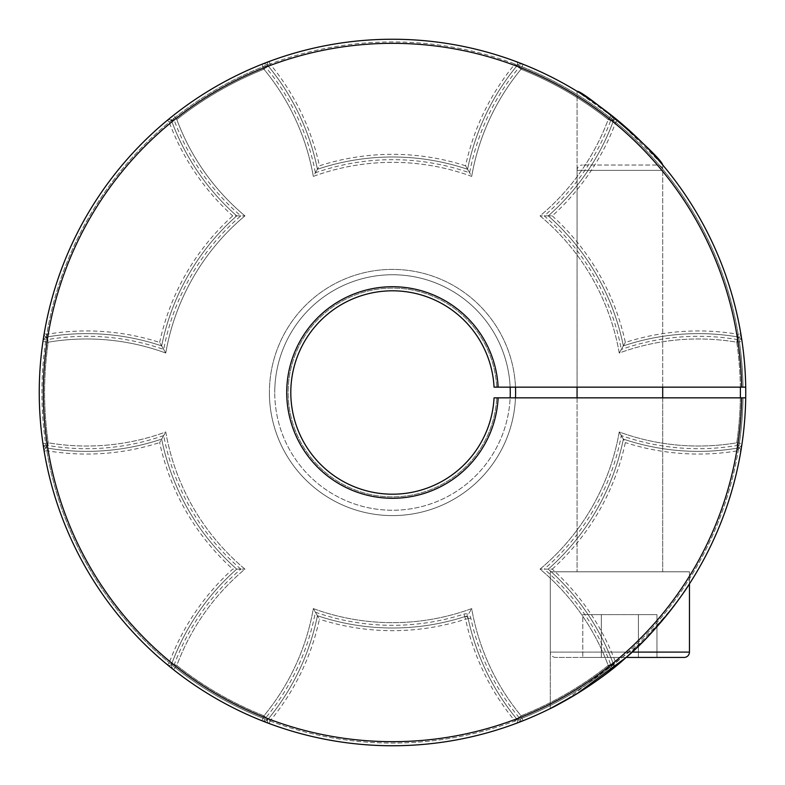 <?xml version="1.0" encoding="UTF-8"?>
<svg xmlns="http://www.w3.org/2000/svg" width="785" height="785" viewBox="0 0 785 785"><rect width="100%" height="100%" fill="white"/><g stroke="black" fill="none" stroke-linecap="round" stroke-linejoin="round"><path stroke-width="0.59" stroke-dasharray="3.92 2.94" d="M510.25 392.5A117.75 117.75 0 0 0 392.5 274.75A117.75 117.75 0 0 0 274.75 392.5A117.75 117.75 0 0 1 389.821 274.779A117.75 117.75 0 0 1 510.132 387.152A117.75 117.75 0 0 0 389.821 274.779A117.75 117.75 0 0 0 274.75 392.5A117.75 117.75 0 0 1 392.5 274.75A117.75 117.75 0 0 1 510.25 392.5A117.75 117.75 0 0 1 392.5 510.25A117.75 117.75 0 0 1 274.75 392.5A117.75 117.75 0 0 0 389.821 510.221A117.75 117.75 0 0 0 510.132 397.848M741.128 449.442L741.746 445.517A353.25 353.25 0 0 0 745.711 397.848L743.032 397.848L745.711 397.848A353.25 353.25 0 0 1 214.334 697.531A353.25 353.25 0 0 1 214.334 87.469A353.25 353.25 0 0 1 745.711 387.152A353.25 353.25 0 0 0 521.211 63.536L515.882 61.495A353.25 353.25 0 0 0 269.118 61.495L270.05 64.007L267.989 65.714L264.771 66.028L263.789 63.536A353.25 353.25 0 0 0 39.25 392.5A353.25 353.25 0 0 1 42.959 341.416A5.348 5.348 0 0 1 47.365 336.912L48.258 342.191L47.365 336.912A235.5 235.5 0 0 1 161.651 345.91L165.763 353.024L161.651 345.91A235.5 235.5 0 0 1 236.727 215.875L244.949 215.875L236.727 215.875A235.5 235.5 0 0 1 171.797 121.4A5.348 5.348 0 0 1 173.495 115.336A5.348 5.348 0 0 0 171.797 121.4L176.811 119.536L173.495 115.336L176.811 119.536L171.797 121.4A235.5 235.5 0 0 0 236.727 215.875A235.5 235.5 0 0 0 161.651 345.91A235.5 235.5 0 0 0 47.365 336.912A5.348 5.348 0 0 0 42.959 341.416A353.25 353.25 0 0 0 42.959 443.584A353.25 353.25 0 0 1 39.25 392.5A353.25 353.25 0 0 0 43.253 445.517L44.156 451.149A353.25 353.25 0 0 0 167.539 664.856A2.679 2.679 0 0 0 171.748 663.717A235.5 235.5 0 0 1 236.727 569.125A235.5 235.5 0 0 0 171.797 663.6A5.348 5.348 0 0 0 171.454 665.464A5.348 5.348 0 0 1 171.797 663.6L176.811 665.464L173.495 669.664A353.25 353.25 0 0 0 261.974 720.748A5.348 5.348 0 0 0 263.946 721.13A5.348 5.348 0 0 1 261.974 720.748L263.946 715.773L268.077 719.188A235.5 235.5 0 0 0 317.425 615.715A235.5 235.5 0 0 0 467.575 615.715A235.5 235.5 0 0 0 516.922 719.188A5.348 5.348 0 0 0 521.054 721.13A5.348 5.348 0 0 1 516.922 719.188L521.054 715.773L523.026 720.748A353.25 353.25 0 0 0 611.505 669.664L608.189 665.464L613.203 663.6L608.189 665.464L611.505 669.664A5.348 5.348 0 0 0 613.203 663.6A235.5 235.5 0 0 0 548.273 569.125A235.5 235.5 0 0 0 623.349 439.09A235.5 235.5 0 0 0 737.635 448.088A5.348 5.348 0 0 0 742.041 443.584A353.25 353.25 0 0 0 742.041 341.416A5.348 5.348 0 0 0 737.635 336.912L736.742 342.191L737.635 336.912A5.348 5.348 0 0 1 742.041 341.416A353.25 353.25 0 0 1 745.711 387.152A353.25 353.25 0 0 0 521.211 63.536L520.229 66.028A350.571 350.571 0 0 1 743.032 387.152L496.728 387.152L743.032 387.152A350.571 350.571 0 0 0 739.107 339.885L741.746 339.483L741.128 335.558M740.353 387.152A347.902 347.902 0 0 0 736.742 342.191A230.152 230.152 0 0 0 619.237 353.024A230.152 230.152 0 0 0 540.051 215.875A230.152 230.152 0 0 0 608.189 119.536L611.505 115.336A5.348 5.348 0 0 1 613.203 121.4L608.189 119.536L613.203 121.4A235.5 235.5 0 0 1 548.273 215.875L540.051 215.875L548.273 215.875A235.5 235.5 0 0 1 623.349 345.91L619.237 353.024L623.349 345.91A235.5 235.5 0 0 1 737.635 336.912A235.5 235.5 0 0 0 623.349 345.91A235.5 235.5 0 0 0 548.273 215.875A235.5 235.5 0 0 0 613.203 121.4A5.348 5.348 0 0 0 611.505 115.336L608.189 119.536A347.902 347.902 0 0 0 521.054 69.227L523.026 64.252L521.054 69.227L516.922 65.812A5.348 5.348 0 0 1 523.026 64.252A353.25 353.25 0 0 1 611.505 115.336A353.25 353.25 0 0 0 523.026 64.252A5.348 5.348 0 0 0 516.922 65.812L521.054 69.227A230.152 230.152 0 0 0 471.687 176.399L467.575 169.285L471.687 176.399A230.152 230.152 0 0 0 313.313 176.399L317.425 169.285L313.313 176.399A230.152 230.152 0 0 0 263.946 69.227L268.077 65.812L263.946 69.227L261.974 64.252A5.348 5.348 0 0 1 268.077 65.812A235.5 235.5 0 0 1 317.425 169.285A235.5 235.5 0 0 1 467.575 169.285A235.5 235.5 0 0 1 516.922 65.812A235.5 235.5 0 0 0 467.575 169.285A235.5 235.5 0 0 0 317.425 169.285A235.5 235.5 0 0 0 268.077 65.812A5.348 5.348 0 0 0 261.974 64.252L263.946 69.227A347.902 347.902 0 0 0 176.811 119.536A230.152 230.152 0 0 0 244.949 215.875A230.152 230.152 0 0 0 165.763 353.024A230.152 230.152 0 0 0 48.258 342.191A347.902 347.902 0 0 0 48.258 442.809L47.365 448.088A235.5 235.5 0 0 0 161.651 439.09A235.5 235.5 0 0 0 236.727 569.125L244.949 569.125L236.727 569.125A235.5 235.5 0 0 1 161.651 439.09L165.763 431.976L161.651 439.09A235.5 235.5 0 0 1 47.365 448.088L48.258 442.809A230.152 230.152 0 0 0 165.763 431.976A230.152 230.152 0 0 0 244.949 569.125A230.152 230.152 0 0 0 176.811 665.464L171.797 663.6A235.5 235.5 0 0 1 236.727 569.125L232.713 569.125A238.179 238.179 0 0 0 169.236 662.785L171.748 663.717A2.679 2.679 0 0 1 167.539 664.856A2.679 2.679 0 0 0 171.748 663.717A235.5 235.5 0 0 1 236.727 569.125A235.5 235.5 0 0 1 161.651 439.09L159.649 442.563A238.179 238.179 0 0 0 232.713 569.125M498.132 397.848A105.769 105.769 0 0 1 389.821 498.239A105.769 105.769 0 0 1 286.731 392.5A105.769 105.769 0 0 1 389.821 286.76A105.769 105.769 0 0 1 498.132 387.152L494.05 387.152A101.697 101.697 0 0 0 389.821 290.842A101.697 101.697 0 0 0 290.803 392.5A101.697 101.697 0 0 1 389.821 290.842A101.697 101.697 0 0 1 494.05 387.152A101.697 101.697 0 0 0 389.821 290.842A101.697 101.697 0 0 0 290.803 392.5A101.697 101.697 0 0 0 389.821 494.158A101.697 101.697 0 0 0 494.05 397.848L743.032 397.848L494.05 397.848A101.697 101.697 0 0 1 389.821 494.158A101.697 101.697 0 0 1 290.803 392.5A101.697 101.697 0 0 0 389.821 494.158A101.697 101.697 0 0 0 494.05 397.848L745.711 397.848A353.25 353.25 0 0 1 742.041 443.584A5.348 5.348 0 0 1 737.635 448.088L736.742 442.809L737.635 448.088A235.5 235.5 0 0 1 623.349 439.09L619.237 431.976L623.349 439.09A235.5 235.5 0 0 1 548.273 569.125L540.051 569.125L548.273 569.125A235.5 235.5 0 0 1 613.203 663.6A5.348 5.348 0 0 1 611.505 669.664A353.25 353.25 0 0 1 523.026 720.748L521.054 715.773L516.922 719.188A235.5 235.5 0 0 1 467.575 615.715L471.687 608.601L467.575 615.715A235.5 235.5 0 0 1 317.425 615.715L313.313 608.601L317.425 615.715A235.5 235.5 0 0 1 268.077 719.188L263.946 715.773L261.974 720.748A353.25 353.25 0 0 1 173.495 669.664L176.811 665.464A347.902 347.902 0 0 0 263.946 715.773A230.152 230.152 0 0 0 313.313 608.601A230.152 230.152 0 0 0 471.687 608.601A230.152 230.152 0 0 0 521.054 715.773A347.902 347.902 0 0 0 608.189 665.464A230.152 230.152 0 0 0 540.051 569.125A230.152 230.152 0 0 0 619.237 431.976A230.152 230.152 0 0 0 736.742 442.809A347.902 347.902 0 0 0 740.353 397.848M159.649 342.437A238.179 238.179 0 0 1 232.713 215.875L236.727 215.875A235.5 235.5 0 0 0 161.651 345.91A235.5 235.5 0 0 0 47.237 336.932A2.679 2.679 0 0 1 44.156 333.851A2.679 2.679 0 0 0 47.237 336.932L46.796 334.292A238.179 238.179 0 0 1 159.649 342.437L161.651 345.91A235.5 235.5 0 0 0 47.237 336.932L45.893 339.885A350.571 350.571 0 0 0 264.771 718.972A232.821 232.821 0 0 0 315.384 612.182L317.425 615.715A235.5 235.5 0 0 0 467.575 615.715A235.5 235.5 0 0 0 516.922 719.188A5.348 5.348 0 0 0 523.026 720.748A5.348 5.348 0 0 1 521.054 721.13A5.348 5.348 0 0 0 523.026 720.748A353.25 353.25 0 0 0 611.505 669.664A353.25 353.25 0 0 1 523.026 720.748A5.348 5.348 0 0 1 516.922 719.188A235.5 235.5 0 0 1 467.575 615.715A235.5 235.5 0 0 1 317.425 615.715L319.426 619.188A238.179 238.179 0 0 1 270.05 720.993L267.989 719.286A2.679 2.679 0 0 0 267.381 720.993A2.679 2.679 0 0 1 267.989 719.286A235.5 235.5 0 0 0 317.425 615.715A235.5 235.5 0 0 0 464.749 616.647L465.574 619.188A238.179 238.179 0 0 1 319.426 619.188M261.974 64.252A353.25 353.25 0 0 0 173.495 115.336A353.25 353.25 0 0 1 261.974 64.252A353.25 353.25 0 0 0 173.495 115.336A353.25 353.25 0 0 1 261.974 64.252A5.348 5.348 0 0 1 263.946 63.87A5.348 5.348 0 0 0 261.974 64.252M268.077 719.188A5.348 5.348 0 0 1 263.946 721.13A5.348 5.348 0 0 0 268.077 719.188A235.5 235.5 0 0 0 317.425 615.715A235.5 235.5 0 0 1 267.989 719.286A235.5 235.5 0 0 0 317.425 615.715A235.5 235.5 0 0 1 268.077 719.188A5.348 5.348 0 0 1 261.974 720.748A353.25 353.25 0 0 1 173.495 669.664A5.348 5.348 0 0 1 171.454 665.464A5.348 5.348 0 0 0 173.495 669.664A353.25 353.25 0 0 0 261.974 720.748A5.348 5.348 0 0 0 268.077 719.188M42.959 341.416A5.348 5.348 0 0 1 47.365 336.912A235.5 235.5 0 0 1 161.651 345.91A235.5 235.5 0 0 0 47.237 336.932A2.679 2.679 0 0 1 44.117 334.292A2.679 2.679 0 0 0 47.237 336.932A235.5 235.5 0 0 1 161.651 345.91A235.5 235.5 0 0 0 47.365 336.912A5.348 5.348 0 0 0 42.959 341.416L48.258 342.191A230.152 230.152 0 0 1 165.763 353.024A230.152 230.152 0 0 1 244.949 215.875A230.152 230.152 0 0 1 176.811 119.536A347.902 347.902 0 0 1 263.946 69.227A230.152 230.152 0 0 1 313.313 176.399A230.152 230.152 0 0 1 471.687 176.399A230.152 230.152 0 0 1 521.054 69.227A347.902 347.902 0 0 1 608.189 119.536A230.152 230.152 0 0 1 540.051 215.875A230.152 230.152 0 0 1 619.237 353.024A230.152 230.152 0 0 1 736.742 342.191A347.902 347.902 0 0 1 736.742 442.809A230.152 230.152 0 0 1 619.237 431.976A230.152 230.152 0 0 1 540.051 569.125A230.152 230.152 0 0 1 608.189 665.464A347.902 347.902 0 0 1 521.054 715.773A230.152 230.152 0 0 1 471.687 608.601A230.152 230.152 0 0 1 313.313 608.601A230.152 230.152 0 0 1 263.946 715.773A347.902 347.902 0 0 1 176.811 665.464A230.152 230.152 0 0 1 244.949 569.125A230.152 230.152 0 0 1 165.763 431.976A230.152 230.152 0 0 1 48.258 442.809L42.959 443.584A5.348 5.348 0 0 0 47.365 448.088A5.348 5.348 0 0 1 42.959 443.584A353.25 353.25 0 0 1 39.25 392.5A353.25 353.25 0 0 0 42.959 443.584L48.258 442.809A347.902 347.902 0 0 1 48.258 342.191L42.959 341.416A353.25 353.25 0 0 0 43.253 445.517L45.893 445.115L47.237 448.068L46.796 450.708A238.179 238.179 0 0 0 159.649 442.563M550.305 708.541L550.305 571.804L689.456 571.804L550.305 571.804L689.456 571.804L550.305 571.804L689.456 571.804L550.305 571.804L689.456 571.804L550.305 571.804L550.305 708.541C549.942 709.149 595.128 686.09 626.165 657.428C656.966 631.915 686.816 588.878 689.456 583.814L689.456 571.804L689.456 583.814L684.903 590.703L674.168 605.696L643.101 641.473L565.416 700.534M689.456 652.09L550.305 652.09A5.348 5.348 0 0 0 555.652 657.438L626.155 657.438L668.104 613.468L682.901 593.637L689.456 583.814L689.456 571.804L689.456 652.09A5.348 5.348 0 0 1 684.108 657.438L555.652 657.438L684.108 657.438M662.697 164.948L662.697 387.152L577.063 387.152L662.697 387.152L577.063 387.152L662.697 387.152L662.697 164.948C660.99 156.087 583.039 90.069 577.063 91.296L577.063 387.152L577.063 91.296L618.384 120.91L661.637 163.692M662.697 397.848L662.697 571.804L577.063 571.804L662.697 571.804L577.063 571.804L662.697 571.804L577.063 571.804L662.697 571.804L577.063 571.804L662.697 571.804L662.697 397.848L577.063 397.848L577.063 571.804L577.063 397.848L662.697 397.848L577.063 397.848L662.697 397.848L662.697 571.804L662.697 170.384A5.348 5.348 0 0 0 657.349 165.027L582.411 165.027L657.349 165.027A5.348 5.348 0 0 1 662.697 170.384L662.697 387.152M263.789 63.536L267.499 62.103M552.287 569.125A238.179 238.179 0 0 0 625.351 442.563L623.349 439.09A235.5 235.5 0 0 1 548.273 569.125A235.5 235.5 0 0 1 613.252 663.717L615.764 662.785A238.179 238.179 0 0 0 552.287 569.125L544.191 569.125A232.821 232.821 0 0 1 611.368 666.357A350.571 350.571 0 0 1 173.632 666.357L171.964 668.447L168.873 665.955M613.252 663.717A2.679 2.679 0 0 0 617.461 664.856A353.25 353.25 0 0 0 740.844 451.149A2.679 2.679 0 0 0 737.763 448.068A235.5 235.5 0 0 1 623.349 439.09A235.5 235.5 0 0 1 548.273 569.125A235.5 235.5 0 0 0 623.349 439.09A235.5 235.5 0 0 0 737.635 448.088A235.5 235.5 0 0 1 623.349 439.09A235.5 235.5 0 0 1 548.273 569.125A235.5 235.5 0 0 1 613.203 663.6A235.5 235.5 0 0 0 548.273 569.125A235.5 235.5 0 0 0 623.349 439.09A235.5 235.5 0 0 1 548.273 569.125A235.5 235.5 0 0 1 613.252 663.717A235.5 235.5 0 0 0 548.273 569.125A235.5 235.5 0 0 1 613.252 663.717A2.679 2.679 0 0 0 617.461 664.856L613.036 668.447L611.368 666.357L613.252 663.717A2.679 2.679 0 0 0 617.461 664.856L615.764 662.785A350.571 350.571 0 0 0 738.204 450.708L737.763 448.068A235.5 235.5 0 0 1 623.349 439.09L621.308 435.557A232.821 232.821 0 0 1 544.191 569.125M315.384 612.182A232.821 232.821 0 0 0 463.925 614.096L464.749 616.647A235.5 235.5 0 0 1 317.425 615.715A235.5 235.5 0 0 0 464.749 616.647A2.679 2.679 0 0 1 468.184 618.629A235.5 235.5 0 0 0 517.011 719.286L514.95 720.993L515.882 723.505L521.211 721.464A353.25 353.25 0 0 0 745.711 397.848A353.25 353.25 0 0 1 741.746 445.517L739.107 445.115A232.821 232.821 0 0 1 621.308 435.557M171.964 668.447A353.25 353.25 0 0 0 613.036 668.447A353.25 353.25 0 0 1 171.964 668.447M617.461 664.856A353.25 353.25 0 0 0 740.844 451.149A2.679 2.679 0 0 0 737.763 448.068A235.5 235.5 0 0 1 623.349 439.09A235.5 235.5 0 0 0 737.763 448.068L739.107 445.115A350.571 350.571 0 0 0 743.032 397.848A350.571 350.571 0 0 1 520.229 718.972L521.211 721.464A353.25 353.25 0 0 0 745.711 397.848A353.25 353.25 0 0 1 742.041 443.584A353.25 353.25 0 0 0 745.75 392.5M169.236 662.785L167.539 664.856A353.25 353.25 0 0 1 44.156 451.149A2.679 2.679 0 0 1 47.237 448.068A235.5 235.5 0 0 0 161.651 439.09A235.5 235.5 0 0 1 47.237 448.068A2.679 2.679 0 0 0 44.156 451.149L46.796 450.708A350.571 350.571 0 0 0 169.236 662.785M240.809 569.125A232.821 232.821 0 0 1 163.692 435.557L161.651 439.09A235.5 235.5 0 0 0 236.727 569.125L240.809 569.125A232.821 232.821 0 0 0 173.632 666.357L171.748 663.717A2.679 2.679 0 0 1 167.539 664.856M236.727 569.125A235.5 235.5 0 0 0 171.748 663.717A235.5 235.5 0 0 1 236.727 569.125A235.5 235.5 0 0 0 171.797 663.6A235.5 235.5 0 0 1 236.727 569.125A235.5 235.5 0 0 1 161.651 439.09A235.5 235.5 0 0 0 236.727 569.125A235.5 235.5 0 0 1 161.651 439.09A235.5 235.5 0 0 1 47.365 448.088A235.5 235.5 0 0 0 161.651 439.09A235.5 235.5 0 0 1 47.237 448.068A235.5 235.5 0 0 0 161.651 439.09A235.5 235.5 0 0 0 236.727 569.125M465.574 165.812A238.179 238.179 0 0 0 319.426 165.812A238.179 238.179 0 0 0 270.05 64.007A350.571 350.571 0 0 1 514.95 64.007L515.882 61.495A2.679 2.679 0 0 1 517.619 64.007A2.679 2.679 0 0 0 515.882 61.495A2.679 2.679 0 0 1 517.011 65.714L520.229 66.028A232.821 232.821 0 0 0 469.616 172.818L467.575 169.285A235.5 235.5 0 0 1 517.011 65.714L514.95 64.007A238.179 238.179 0 0 0 465.574 165.812L467.575 169.285A235.5 235.5 0 0 0 317.425 169.285A235.5 235.5 0 0 1 467.575 169.285A235.5 235.5 0 0 0 317.425 169.285L315.384 172.818A232.821 232.821 0 0 1 469.616 172.818M269.118 61.495A353.25 353.25 0 0 1 515.882 61.495A2.679 2.679 0 0 1 517.011 65.714A235.5 235.5 0 0 0 467.575 169.285A235.5 235.5 0 0 1 516.922 65.812A235.5 235.5 0 0 0 467.575 169.285A235.5 235.5 0 0 1 517.011 65.714A235.5 235.5 0 0 0 467.575 169.285A235.5 235.5 0 0 0 317.425 169.285A235.5 235.5 0 0 0 267.989 65.714A235.5 235.5 0 0 1 317.425 169.285A235.5 235.5 0 0 0 268.077 65.812A235.5 235.5 0 0 1 317.425 169.285A235.5 235.5 0 0 1 467.575 169.285A235.5 235.5 0 0 0 317.425 169.285A235.5 235.5 0 0 0 267.989 65.714A2.679 2.679 0 0 1 269.118 61.495A2.679 2.679 0 0 0 267.989 65.714A235.5 235.5 0 0 1 317.425 169.285L319.426 165.812M168.873 119.045L171.964 116.553A353.25 353.25 0 0 1 613.036 116.553L617.461 120.144A353.25 353.25 0 0 1 740.844 333.851A2.679 2.679 0 0 1 737.763 336.932A235.5 235.5 0 0 0 623.349 345.91A235.5 235.5 0 0 0 548.273 215.875A235.5 235.5 0 0 0 613.252 121.282L611.368 118.643A350.571 350.571 0 0 0 173.632 118.643A232.821 232.821 0 0 0 240.809 215.875A232.821 232.821 0 0 0 163.692 349.443A232.821 232.821 0 0 0 45.893 339.885L43.253 339.483L44.156 333.851A353.25 353.25 0 0 1 167.539 120.144L169.236 122.215L171.748 121.282A235.5 235.5 0 0 0 236.727 215.875L240.809 215.875M463.925 614.096A5.348 5.348 0 0 1 470.804 618.07A232.821 232.821 0 0 0 520.229 718.972L517.011 719.286A2.679 2.679 0 0 1 515.882 723.505A353.25 353.25 0 0 1 269.118 723.505A2.679 2.679 0 0 1 267.381 720.993A2.679 2.679 0 0 0 269.118 723.505A2.679 2.679 0 0 1 267.989 719.286L264.771 718.972L263.789 721.464L267.499 722.897M498.132 387.152L741.629 387.152A349.168 349.168 0 0 0 216.375 91.001A349.168 349.168 0 0 0 216.375 693.999A349.168 349.168 0 0 0 741.629 397.848M741.629 387.152L745.711 387.152A353.25 353.25 0 0 0 741.746 339.483A353.25 353.25 0 0 1 745.711 387.152A353.25 353.25 0 0 0 742.041 341.416A5.348 5.348 0 0 0 737.635 336.912A235.5 235.5 0 0 0 623.349 345.91L621.308 349.443A232.821 232.821 0 0 0 544.191 215.875A232.821 232.821 0 0 0 611.368 118.643L613.036 116.553A353.25 353.25 0 0 0 171.964 116.553L173.632 118.643L171.748 121.282A235.5 235.5 0 0 0 236.727 215.875A235.5 235.5 0 0 1 171.748 121.282A2.679 2.679 0 0 0 167.539 120.144A2.679 2.679 0 0 1 171.748 121.282A235.5 235.5 0 0 0 236.727 215.875A235.5 235.5 0 0 0 161.651 345.91L163.692 349.443M263.789 721.464A353.25 353.25 0 0 1 43.253 339.483A353.25 353.25 0 0 0 263.789 721.464M161.651 345.91A235.5 235.5 0 0 1 236.727 215.875A235.5 235.5 0 0 1 171.797 121.4A235.5 235.5 0 0 0 236.727 215.875A235.5 235.5 0 0 0 161.651 345.91A235.5 235.5 0 0 1 236.727 215.875A235.5 235.5 0 0 0 161.651 345.91M270.05 720.993L269.118 723.505A353.25 353.25 0 0 0 515.882 723.505A2.679 2.679 0 0 0 517.011 719.286A235.5 235.5 0 0 1 468.184 618.629A235.5 235.5 0 0 0 517.011 719.286A235.5 235.5 0 0 1 468.184 618.629L465.574 619.188A238.179 238.179 0 0 0 514.95 720.993A350.571 350.571 0 0 1 270.05 720.993M464.749 616.647A2.679 2.679 0 0 1 468.184 618.629A2.679 2.679 0 0 0 464.749 616.647A235.5 235.5 0 0 1 317.425 615.715A235.5 235.5 0 0 1 267.989 719.286M552.287 215.875A238.179 238.179 0 0 1 625.351 342.437A238.179 238.179 0 0 1 738.204 334.292L737.763 336.932A2.679 2.679 0 0 0 740.844 333.851L738.204 334.292A350.571 350.571 0 0 0 615.764 122.215L617.461 120.144A2.679 2.679 0 0 0 615.764 119.536A2.679 2.679 0 0 1 617.461 120.144A2.679 2.679 0 0 0 613.252 121.282L615.764 122.215A238.179 238.179 0 0 1 552.287 215.875L544.191 215.875M625.351 342.437L623.349 345.91A235.5 235.5 0 0 0 548.273 215.875A235.5 235.5 0 0 0 613.203 121.4A235.5 235.5 0 0 1 548.273 215.875A235.5 235.5 0 0 0 613.252 121.282A2.679 2.679 0 0 1 615.764 119.536A2.679 2.679 0 0 0 613.252 121.282A235.5 235.5 0 0 1 548.273 215.875A235.5 235.5 0 0 1 623.349 345.91A235.5 235.5 0 0 1 737.763 336.932L739.107 339.885A232.821 232.821 0 0 0 621.308 349.443M577.063 397.848L577.063 170.384L662.697 170.384L577.063 170.384A5.348 5.348 0 0 1 582.411 165.027A5.348 5.348 0 0 0 577.063 170.384L577.063 387.152M632.082 652.09L550.305 652.09L550.305 571.804L550.305 652.09A5.348 5.348 0 0 0 555.652 657.438L656.966 657.438L582.804 657.438L656.966 657.438L656.966 614.616L638.421 614.616L638.421 657.438L638.421 614.616L656.966 614.616L656.966 657.438M601.339 614.616L638.421 614.616L601.339 614.616L601.339 657.438L601.339 614.616L582.804 614.616L601.339 614.616L601.339 657.438L601.339 614.616L638.421 614.616L638.421 657.438L638.421 614.616L656.966 614.616L582.804 614.616L582.804 657.438L582.804 614.616L601.339 614.616M515.49 397.848A123.098 123.098 0 0 1 389.821 515.568A123.098 123.098 0 0 1 269.402 392.5A123.098 123.098 0 0 0 392.5 515.598A123.098 123.098 0 0 0 515.598 392.5A123.098 123.098 0 0 0 392.5 269.402A123.098 123.098 0 0 0 269.402 392.5A123.098 123.098 0 0 1 389.821 269.432A123.098 123.098 0 0 1 515.49 387.152M171.454 665.464A5.348 5.348 0 0 0 173.495 669.664A5.348 5.348 0 0 1 171.797 663.6M171.454 119.536A5.348 5.348 0 0 0 171.797 121.4A5.348 5.348 0 0 1 173.495 115.336M736.742 342.191L742.041 341.416L736.742 342.191M611.505 115.336A353.25 353.25 0 0 0 523.026 64.252A353.25 353.25 0 0 1 611.505 115.336A5.348 5.348 0 0 1 613.203 121.4A5.348 5.348 0 0 0 613.546 119.536M613.252 121.282A235.5 235.5 0 0 1 548.273 215.875A235.5 235.5 0 0 1 623.349 345.91A235.5 235.5 0 0 0 548.273 215.875A235.5 235.5 0 0 1 623.349 345.91A235.5 235.5 0 0 1 737.635 336.912A5.348 5.348 0 0 1 742.041 341.416M736.742 442.809L742.041 443.584L736.742 442.809M742.041 443.584A5.348 5.348 0 0 1 737.635 448.088A5.348 5.348 0 0 0 742.041 443.584M523.026 64.252A5.348 5.348 0 0 0 516.922 65.812A5.348 5.348 0 0 1 523.026 64.252M613.203 663.6A5.348 5.348 0 0 1 611.505 669.664A5.348 5.348 0 0 0 613.546 665.464M268.077 65.812A5.348 5.348 0 0 0 263.946 63.87A5.348 5.348 0 0 1 268.077 65.812M496.728 387.152A104.366 104.366 0 0 0 389.821 288.164A104.366 104.366 0 0 0 288.134 392.5A104.366 104.366 0 0 0 389.821 496.836A104.366 104.366 0 0 0 496.728 397.848A104.366 104.366 0 0 1 338.777 481.98A104.366 104.366 0 0 1 338.777 303.02A104.366 104.366 0 0 1 496.728 387.152M163.692 435.557A232.821 232.821 0 0 1 45.893 445.115A350.571 350.571 0 0 1 264.771 66.028A232.821 232.821 0 0 1 315.384 172.818M740.883 450.708A2.679 2.679 0 0 0 737.763 448.068A2.679 2.679 0 0 1 740.844 451.149L738.204 450.708A238.179 238.179 0 0 1 625.351 442.563M494.05 397.848A101.697 101.697 0 0 1 389.821 494.158A101.697 101.697 0 0 1 290.803 392.5A101.697 101.697 0 0 0 389.821 494.158A101.697 101.697 0 0 0 494.05 397.848M517.619 64.007A2.679 2.679 0 0 1 517.011 65.714M47.237 448.068A2.679 2.679 0 0 0 44.156 451.149M44.117 334.292A2.679 2.679 0 0 1 44.156 333.851L46.796 334.292A350.571 350.571 0 0 1 169.236 122.215A238.179 238.179 0 0 0 232.713 215.875M494.05 387.152A101.697 101.697 0 0 0 389.821 290.842A101.697 101.697 0 0 0 290.803 392.5M44.156 333.851A353.25 353.25 0 0 1 167.539 120.144A2.679 2.679 0 0 1 171.748 121.282M617.461 120.144A353.25 353.25 0 0 1 740.844 333.851M623.349 345.91A235.5 235.5 0 0 1 737.763 336.932A235.5 235.5 0 0 0 623.349 345.91M267.381 720.993A2.679 2.679 0 0 0 269.118 723.505M470.804 618.07L468.184 618.629M517.011 719.286A2.679 2.679 0 0 1 515.882 723.505"/><path stroke-width="1.18" d="M510.132 397.848A117.75 117.75 0 0 0 510.132 387.152A117.75 117.75 0 0 1 510.25 392.5M741.629 387.152A349.168 349.168 0 0 0 216.375 91.001A349.168 349.168 0 0 0 216.375 693.999A349.168 349.168 0 0 0 741.629 397.848L745.711 397.848A353.25 353.25 0 0 0 745.711 387.152A353.25 353.25 0 0 1 214.334 697.531A353.25 353.25 0 0 1 214.334 87.469A353.25 353.25 0 0 1 745.711 387.152L494.05 387.152A101.697 101.697 0 0 0 389.821 290.842A101.697 101.697 0 0 0 290.803 392.5A101.697 101.697 0 0 0 389.821 494.158A101.697 101.697 0 0 0 494.05 397.848L498.132 397.848A105.769 105.769 0 0 1 389.821 498.239A105.769 105.769 0 0 1 286.731 392.5A105.769 105.769 0 0 1 389.821 286.76A105.769 105.769 0 0 1 498.132 387.152M550.305 708.541L576.533 694.018L626.155 657.438L684.108 657.438A5.348 5.348 0 0 0 689.456 652.09L689.456 583.814C686.787 588.907 657.025 631.866 626.106 657.477C595.079 686.11 550.049 709.09 550.305 708.541L565.416 700.534M577.063 91.296C583.039 90.069 660.99 156.087 662.697 164.948C660.98 156.087 583.039 90.059 577.063 91.296M267.499 62.103L269.118 61.495M168.873 665.955L167.539 664.856M741.128 449.442L740.844 451.149M741.629 397.848L498.132 397.848M267.499 722.897L269.118 723.505M168.873 119.045L167.539 120.144M741.128 335.558L740.844 333.851M662.697 164.948L661.637 163.692M577.063 387.152L577.063 397.848M662.697 387.152L662.697 397.848M656.966 657.438L684.108 657.438M515.49 387.152A123.098 123.098 0 0 1 515.49 397.848M740.353 397.848A347.902 347.902 0 0 0 740.353 387.152M632.082 652.09L689.456 652.09"/></g></svg>
